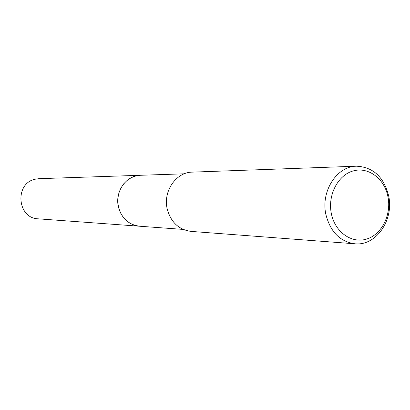 <?xml version="1.0" encoding="UTF-8"?>
<svg xmlns="http://www.w3.org/2000/svg" width="410" height="410" viewBox="0 0 410 410"><rect width="100%" height="100%" fill="white"/><g stroke="black" fill="none" stroke-linecap="round" stroke-linejoin="round"><path stroke-width="0.61" d="M139.918 226.248L139.441 226.217C128.658 224.777 121.652 218.34 118.439 206.901C114.636 191.742 126.229 175.28 140.451 175.28L140.922 175.265M139.779 226.238C128.827 224.936 121.714 218.489 118.434 206.901C114.59 191.603 126.439 175.029 140.784 175.27M388.665 195.867C394.056 219.97 376.067 246.097 354.988 243.801C340.059 241.695 330.357 231.927 325.888 214.481C320.61 191.301 336.851 166.152 356.515 166.199C373.141 167.065 383.857 176.951 388.665 195.867M354.988 243.801L191.065 231.399C178.816 229.723 170.862 222.24 167.203 208.951C162.878 191.311 176.08 172.159 192.234 172.133L356.515 166.199M387.968 196.79C391.586 214.717 381.823 234.397 366.765 239.02C351.77 243.914 334.97 232.121 331.347 213.6C327.493 195.145 337.948 175.008 353.241 170.914C368.477 166.547 384.575 178.796 387.968 196.79M140.446 175.275L135.823 175.941L131.364 177.617L127.295 180.251L123.784 183.731L120.986 187.913L119.013 192.633L117.947 197.697L117.839 202.883L118.695 207.983L120.473 212.78L123.102 217.08L126.464 220.698L130.421 223.496L134.808 225.362L139.441 226.217L38.227 218.827C17.112 218.402 14.406 183.244 35.224 179.201L39.022 178.673L184.249 173.814M139.446 226.217L183.152 229.405"/></g></svg>
